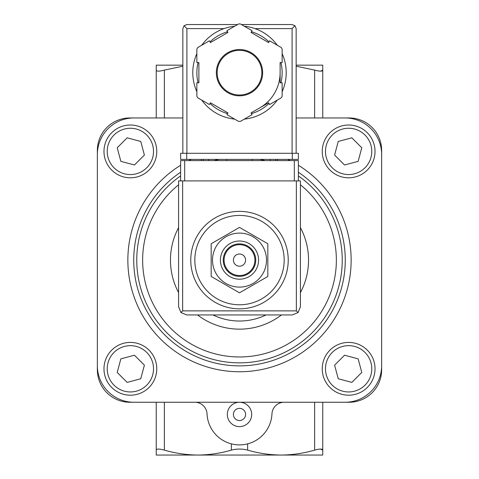 <?xml version="1.0" encoding="UTF-8"?>
<svg xmlns="http://www.w3.org/2000/svg" width="479" height="479" viewBox="0 0 479 479"><rect width="100%" height="100%" fill="white"/><g stroke="black" fill="none" stroke-linecap="round" stroke-linejoin="round"><path stroke-width="0.72" d="M239.5 215.43A44.673 44.673 0 0 1 278.191 282.442A44.673 44.673 0 0 1 200.809 282.442A44.673 44.673 0 0 1 239.5 215.43M239.5 211.371A48.738 48.738 0 0 1 281.706 284.472A48.738 48.738 0 0 1 197.294 284.472A48.738 48.738 0 0 1 239.5 211.371M211.173 276.461L211.173 243.751L239.5 227.399L267.827 243.751L267.827 276.461L239.5 292.819L211.173 276.461M239.5 254.014A6.089 6.089 0 0 1 244.775 263.151A6.089 6.089 0 0 1 234.225 263.151A6.089 6.089 0 0 1 239.5 254.014M239.5 244.673A15.436 15.436 0 0 1 252.864 267.821A15.436 15.436 0 0 1 226.136 267.821A15.436 15.436 0 0 1 239.5 244.673M239.5 243.859A16.244 16.244 0 0 1 253.571 268.228A16.244 16.244 0 0 1 225.429 268.228A16.244 16.244 0 0 1 239.5 243.859M239.5 241.021A19.088 19.088 0 0 1 256.031 269.653A19.088 19.088 0 0 1 222.969 269.653A19.088 19.088 0 0 1 239.5 241.021M239.5 233.099A27.01 27.01 0 0 1 262.887 273.611A27.01 27.01 0 0 1 216.113 273.611A27.01 27.01 0 0 1 239.5 233.099M322.756 117.96L322.756 70.102L320.583 71.149M322.756 402.252L322.756 450.116L320.583 449.062M296.154 66.198L314.637 70.102C319.834 71.491 322.541 71.491 322.756 70.102L322.756 65.162L296.154 65.162M322.756 450.116L322.756 455.05L281.131 455.05C292.447 454.96 303.614 453.314 314.637 450.116C319.834 448.721 322.541 448.721 322.756 450.116M156.244 117.96L156.244 70.102C156.447 71.491 159.154 71.491 164.363 70.102L182.846 66.204M182.846 65.162L156.244 65.162L156.244 70.102M156.244 402.252L156.244 455.05L281.125 455.05M156.244 450.116C156.447 448.721 159.154 448.721 164.363 450.116C175.41 453.314 186.582 454.954 197.869 455.05L197.875 455.05M197.869 455.05C209.191 454.96 220.358 453.314 231.375 450.116C236.776 448.721 242.194 448.721 247.625 450.116C258.666 453.314 269.839 454.954 281.131 455.05M194.869 402.252A12.185 12.185 0 0 1 207.042 413.886A32.488 32.488 0 0 0 239.5 444.895A32.488 32.488 0 0 0 271.958 413.886A12.185 12.185 0 0 1 284.131 402.252M182.846 117.96L129.845 117.96A32.488 32.488 0 0 0 97.357 150.454L97.357 369.764A32.488 32.488 0 0 0 129.845 402.252L349.155 402.252A32.488 32.488 0 0 0 381.643 369.764L381.643 150.454A32.488 32.488 0 0 0 349.155 117.96L296.154 117.96M239.5 402.252A12.185 12.185 0 0 1 250.05 420.526A12.185 12.185 0 0 1 228.95 420.526A12.185 12.185 0 0 1 239.5 402.252M381.643 154.513A36.554 36.554 0 0 0 345.096 117.96M345.096 402.252A36.554 36.554 0 0 0 381.643 365.699M97.357 365.699A36.554 36.554 0 0 0 133.904 402.252M133.904 117.96A36.554 36.554 0 0 0 97.357 154.513M266.055 314.937A60.917 60.917 0 0 1 212.945 314.937M348.628 125.013A26.399 26.399 0 0 1 371.488 164.608A26.399 26.399 0 0 1 325.768 164.608A26.399 26.399 0 0 1 348.628 125.013A26.399 26.399 0 0 1 371.488 164.608A26.399 26.399 0 0 1 325.768 164.608A26.399 26.399 0 0 1 348.628 125.013M334.605 155.052L344.557 164.998L358.142 161.357L361.789 147.772L351.837 137.82L338.246 141.461L334.605 155.052M348.628 342.407A26.399 26.399 0 0 1 371.488 382.002A26.399 26.399 0 0 1 325.768 382.002A26.399 26.399 0 0 1 348.628 342.407A26.399 26.399 0 0 1 371.488 382.002A26.399 26.399 0 0 1 325.768 382.002A26.399 26.399 0 0 1 348.628 342.407M334.605 365.166L338.246 378.751L351.837 382.392L361.789 372.446L358.142 358.855L344.557 355.214L334.605 365.166M130.372 125.013A26.399 26.399 0 0 1 153.232 164.608A26.399 26.399 0 0 1 107.512 164.608A26.399 26.399 0 0 1 130.372 125.013A26.399 26.399 0 0 1 153.232 164.608A26.399 26.399 0 0 1 107.512 164.608A26.399 26.399 0 0 1 130.372 125.013M117.211 147.772L120.858 161.357L134.443 164.998L144.395 155.052L140.754 141.461L127.163 137.82L117.211 147.772M130.372 342.407A26.399 26.399 0 0 1 153.232 382.002A26.399 26.399 0 0 1 107.512 382.002A26.399 26.399 0 0 1 130.372 342.407A26.399 26.399 0 0 1 153.232 382.002A26.399 26.399 0 0 1 107.512 382.002A26.399 26.399 0 0 1 130.372 342.407M117.211 372.446L127.163 382.392L140.754 378.751L144.395 365.166L134.443 355.214L120.858 358.855L117.211 372.446M239.5 408.348A6.089 6.089 0 0 1 244.775 417.484A6.089 6.089 0 0 1 234.225 417.484A6.089 6.089 0 0 1 239.5 408.348M298.387 180.912L298.387 160.603L180.613 160.603L180.613 180.912M180.96 312.553L186.702 314.937L292.298 314.937L298.04 312.553L300.417 306.811L300.417 180.912L178.583 180.912L178.583 306.811L180.96 312.553L182.643 310.871L182.643 180.912M298.04 312.553L296.357 310.871L182.643 310.871M226.705 159.387L226.705 160.603M252.295 160.603L252.295 159.387M201.324 159.387L201.324 160.603M208.838 159.387L208.838 160.603M270.162 159.387L270.162 160.603M277.676 159.387L277.676 160.603M282.143 91.728A46.703 46.703 0 0 0 286.202 72.676A46.703 46.703 0 0 1 282.143 91.728A46.703 46.703 0 0 0 282.143 53.63A46.703 46.703 0 0 1 286.202 72.676A46.703 46.703 0 0 0 282.143 53.63M277.317 45.271A46.703 46.703 0 0 0 244.326 26.225A46.703 46.703 0 0 1 277.317 45.271A46.703 46.703 0 0 0 254.978 28.614L292.094 28.614L292.094 153.292M182.846 153.292L182.846 28.614L184.032 25.74L186.906 28.614L224.022 28.614A46.703 46.703 0 0 0 201.683 45.271A46.703 46.703 0 0 1 234.674 26.225A46.703 46.703 0 0 0 201.683 45.271M196.857 53.63A46.703 46.703 0 0 0 196.857 91.728A46.703 46.703 0 0 1 196.857 53.63A46.703 46.703 0 0 0 196.857 91.728M232.321 118.828A46.703 46.703 0 0 0 234.674 119.133A46.703 46.703 0 0 1 201.683 100.081A46.703 46.703 0 0 0 229.345 118.265M244.326 119.133A46.703 46.703 0 0 0 277.317 100.081A46.703 46.703 0 0 1 244.326 119.133A46.703 46.703 0 0 0 277.317 100.081M252.032 30.668L240.386 23.95A48.738 48.738 0 0 0 238.614 23.95L226.968 30.668L227.986 32.428L210.401 42.583L209.383 40.823L197.743 47.547A48.738 48.738 0 0 0 196.857 49.086L196.857 62.521L198.887 62.521L198.887 82.831L196.857 82.831L196.857 96.273A48.738 48.738 0 0 0 197.743 97.812L209.383 104.53L210.401 102.775L227.986 112.924L226.968 114.685L238.614 121.403A48.738 48.738 0 0 0 240.386 121.403L252.032 114.685L251.014 112.924L268.599 102.775L269.617 104.53L281.257 97.812A48.738 48.738 0 0 0 282.143 96.273L282.143 82.831L280.113 82.831L280.113 62.521L282.143 62.521L282.143 49.086A48.738 48.738 0 0 0 281.257 47.547L269.617 40.823L268.599 42.583L251.014 32.428L252.032 30.668M184.032 25.74L186.906 24.549L237.572 24.549M241.428 24.549L292.094 24.549L294.968 25.74L292.094 28.614M296.154 153.292L296.154 28.614L294.968 25.74M259.804 107.847A40.613 40.613 0 0 0 280.113 72.676M261.839 72.676A22.339 22.339 0 0 0 228.333 53.331A22.339 22.339 0 0 0 228.333 92.022A22.339 22.339 0 0 0 261.839 72.676A22.339 22.339 0 0 0 228.333 53.331A22.339 22.339 0 0 0 228.333 92.022A22.339 22.339 0 0 0 261.839 72.676M292.298 159.387L180.613 159.387L180.613 153.292L298.387 153.292L298.387 159.387L292.298 159.387L292.298 153.292M314.637 117.96L314.637 70.102M314.637 402.252L314.637 450.116M164.363 117.96L164.363 70.102M164.363 402.252L164.363 450.116M247.625 443.865L247.625 450.116M231.375 443.865L231.375 450.116M287.675 159.387A111.649 111.649 0 0 1 290.142 160.603M298.387 165.255A111.649 111.649 0 0 1 324.259 332.779A111.649 111.649 0 0 1 154.741 332.779A111.649 111.649 0 0 1 180.613 165.255M188.858 160.603A111.649 111.649 0 0 1 191.325 159.387M298.387 172.254A105.763 105.763 0 0 1 318.984 329.881A105.763 105.763 0 0 1 160.016 329.881A105.763 105.763 0 0 1 180.613 172.254M259.786 159.387A102.745 102.745 0 0 1 265.103 160.603M298.387 175.919A102.745 102.745 0 0 1 316.26 328.396A102.745 102.745 0 0 1 162.74 328.396A102.745 102.745 0 0 1 180.613 175.919M213.897 160.603A102.745 102.745 0 0 1 219.214 159.387M300.417 184.804A96.86 96.86 0 0 1 310.35 326.151A96.86 96.86 0 0 1 168.65 326.151A96.86 96.86 0 0 1 178.583 184.804M300.417 227.615A69.042 69.042 0 0 1 300.417 292.597M281.46 314.937A69.042 69.042 0 0 1 197.54 314.937M178.583 292.597A69.042 69.042 0 0 1 178.583 227.615M348.628 128.258A23.148 23.148 0 0 1 368.674 162.986A23.148 23.148 0 0 1 328.582 162.986A23.148 23.148 0 0 1 348.628 128.258M348.628 345.652A23.148 23.148 0 0 1 368.674 380.38A23.148 23.148 0 0 1 328.582 380.38A23.148 23.148 0 0 1 348.628 345.652M130.372 128.258A23.148 23.148 0 0 1 150.418 162.986A23.148 23.148 0 0 1 110.326 162.986A23.148 23.148 0 0 1 130.372 128.258M130.372 345.652A23.148 23.148 0 0 1 150.418 380.38A23.148 23.148 0 0 1 110.326 380.38A23.148 23.148 0 0 1 130.372 345.652M296.357 310.871L296.357 180.912M184.672 160.603L184.672 180.912M294.328 160.603L294.328 180.912M203.353 159.387L203.353 160.603M275.647 159.387L275.647 160.603M201.683 100.081A46.703 46.703 0 0 0 234.674 119.133M262.648 72.676A23.148 23.148 0 0 0 227.926 52.63A23.148 23.148 0 0 0 227.926 92.728A23.148 23.148 0 0 0 262.648 72.676M186.906 28.614L186.906 153.292M280.916 82.831A42.643 42.643 0 0 0 280.916 62.521M269 41.889A42.643 42.643 0 0 0 251.415 31.734M227.585 31.734A42.643 42.643 0 0 0 210 41.889M198.084 62.521A42.643 42.643 0 0 0 198.084 82.831M210 103.47A42.643 42.643 0 0 0 227.585 113.625M251.415 113.625A42.643 42.643 0 0 0 269 103.47M186.702 159.387L186.702 153.292"/></g></svg>

